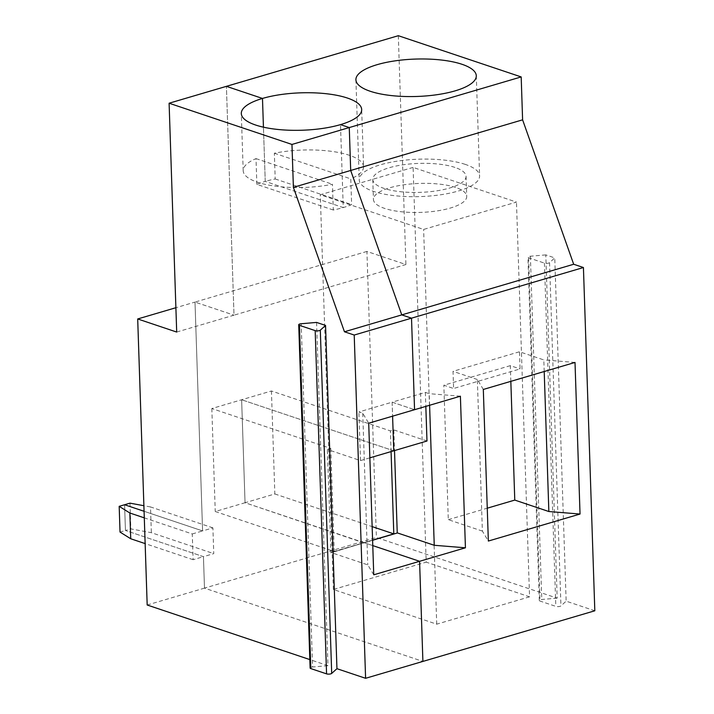 <?xml version="1.0" encoding="UTF-8"?>
<svg xmlns="http://www.w3.org/2000/svg" width="714" height="714" viewBox="0 0 714 714"><rect width="100%" height="100%" fill="white"/><g stroke="black" fill="none" stroke-linecap="round" stroke-linejoin="round"><path stroke-width="0.54" stroke-dasharray="3.57 2.68" d="M330.787 448.454L334.206 551.431L215.244 511.519L245.045 502.736L241.627 399.76L245.045 502.736L364.006 542.658L330.975 552.797L327.351 449.472L330.787 448.454L211.826 408.542L271.427 390.986L390.388 430.899L393.825 429.89L394.512 450.579M330.778 552.734L372.592 540.248M372.592 540.123L334.206 551.431M211.826 408.542L215.244 511.519M316.561 322.416L327.949 665.671L312.571 667.001L301.183 323.754M147.182 605.008L204.49 588.131L203.445 556.661L193.128 559.705L192.271 533.956L144.29 517.855M193.128 559.705L145.147 543.604M333.286 210.005L256.861 184.364A60.217 18.707 178.1 0 1 265.242 181.401L343.247 207.569A60.217 18.707 178.1 0 1 333.286 210.005L332.438 184.266A60.217 18.707 178.1 0 1 243.197 170.735A60.217 18.707 178.1 0 1 256.005 158.615L256.861 184.364M256.005 158.615L332.438 184.266M397.243 532.983L364.202 542.72L372.77 545.594L364.202 542.72L330.975 552.797M373.743 574.806L367.772 564.863L330.966 552.511M429.596 405.275L429.212 393.682L425.365 392.388L392.129 402.178L414.557 409.702L392.129 402.178L358.892 411.969L362.739 413.254L368.71 423.206M310.099 668.009A3.008 0.937 178.1 0 1 312.571 667.001M327.949 665.671L309.822 659.584M545.791 254.898L530.386 256.228A3.008 0.937 -1.9 0 0 527.914 257.227A3.008 0.937 -1.9 0 0 528.628 257.808L544.425 263.109A3.008 0.937 -1.9 0 0 547.263 263.332A3.008 0.937 -1.9 0 0 549.557 262.663L554.76 257.915L545.791 254.898L557.179 598.154L376.403 537.49L204.49 588.131L422.902 661.423L204.49 588.131L203.445 556.661L125.441 530.484L124.584 504.744L125.441 530.484L120.032 532.082M362.739 413.254L367.772 564.863M369.861 457.835L360.508 460.592L327.351 449.472M360.508 460.592L358.892 411.969M176.697 332.055L234.005 315.169L226.409 86.34L234.005 315.169L405.918 264.537L366.916 251.444L376.403 537.49M192.271 533.956L202.589 530.921L144.076 511.286L202.589 530.921L195.002 302.084L175.885 307.716M366.916 251.444L195.002 302.084L234.005 315.169L195.002 302.084L202.589 530.921L212.906 527.878L213.763 553.627L203.445 556.661L125.441 530.484L130.84 528.895L151.35 532.689L213.763 553.627M392.129 402.178L392.593 416.173L392.129 402.178M363.578 166.746A60.217 18.707 178.1 0 0 274.346 153.215L275.193 178.964A60.217 18.707 178.1 0 0 265.242 181.401L263.439 127.172L265.242 181.401L343.247 207.569L340.498 124.62L343.247 207.569A60.217 18.707 178.1 0 0 351.627 204.606L350.77 178.866A60.217 18.707 178.1 0 0 363.578 166.746L361.677 109.537M393.744 450.802L241.627 399.76L393.744 450.802M212.906 527.878L150.502 506.94L151.35 532.689M425.365 392.388L425.83 406.382M426.981 441.011L393.825 429.89M413.103 167.406L320.274 194.752L423.625 229.435L516.463 202.089L413.103 167.406L426.196 562.15L529.556 596.833L516.463 202.089M455.612 187.443A46.669 14.503 -1.9 0 0 403.758 184.81A46.669 14.503 -1.9 0 0 373.44 199.456A46.669 14.503 -1.9 0 0 420.564 212.406A46.669 14.503 -1.9 0 0 466.733 196.368A46.669 14.503 -1.9 0 0 455.612 187.443M594.816 610.782L566.148 601.161L554.76 257.915M398.323 35.7L405.918 264.537M271.427 390.986L274.845 493.963L245.045 502.736L364.015 542.943L397.252 533.153M275.193 178.964L351.627 204.606M274.346 153.215L350.77 178.866M544.211 371.512L543.818 359.918L519.497 351.761L453.024 371.334L453.595 388.496L520.069 368.924L519.497 351.761M510.831 381.338L510.314 365.648L520.069 368.924M510.314 365.648L443.84 385.23L453.595 388.496M129.984 503.156L130.84 528.895M150.502 506.94L143.889 505.717M529.556 596.833L436.727 624.17L333.367 589.487L426.196 562.15M333.367 589.487L320.274 194.752M274.845 493.963L372.137 526.611M391.076 451.587L390.388 430.899M483.316 389.451L477.345 379.5L482.378 531.1L488.349 541.051M436.727 624.17L423.625 229.435M465.269 164.39A60.217 18.707 -1.9 0 0 398.35 160.989A60.217 18.707 -1.9 0 0 359.231 179.883A60.217 18.707 -1.9 0 0 420.037 196.591A60.217 18.707 -1.9 0 0 479.612 175.894A60.217 18.707 -1.9 0 0 465.269 164.39M454.952 167.424A46.669 14.503 -1.9 0 0 403.089 164.791A46.669 14.503 -1.9 0 0 372.779 179.437A46.669 14.503 -1.9 0 0 419.903 192.378A46.669 14.503 -1.9 0 0 466.064 176.34A46.669 14.503 -1.9 0 0 454.952 167.424M482.378 531.1L448.303 519.667L443.84 385.23M477.345 379.5L453.024 371.334M575.011 362.444L543.818 359.918M460.396 396.199L429.212 393.682M557.179 598.154L541.774 599.483A3.008 0.937 -1.9 0 0 539.293 600.483A3.008 0.937 -1.9 0 0 540.016 601.063L555.813 606.364A3.008 0.937 -1.9 0 0 558.651 606.588A3.008 0.937 -1.9 0 0 560.936 605.909L566.148 601.161M448.303 519.667L487.26 508.189M528.628 257.808L540.016 601.063M544.425 263.109L555.813 606.364M530.386 256.228L541.774 599.483M549.557 262.663L560.936 605.909M243.197 170.735L241.305 113.526M355.911 79.772L359.231 179.883M476.292 75.773L479.612 175.894M372.779 179.437L373.44 199.456M466.064 176.34L466.733 196.368M539.293 600.483L527.914 257.227"/><path stroke-width="1.07" d="M583.427 267.527L411.514 318.167L401.768 314.892L350.69 170.468L349.271 127.565L291.964 144.442L293.392 187.354L350.69 170.468L349.271 127.565L521.184 76.925L522.603 119.836L573.681 264.26L583.427 267.527L594.816 610.782L365.595 678.3L336.946 668.688L325.557 325.432L320.309 330.171L331.698 673.418L336.946 668.688M573.681 264.26L401.768 314.892L411.514 318.167L414.557 409.702L460.396 396.199L465.43 547.799L419.582 561.302L422.902 661.423L419.582 561.302L372.77 545.594L419.582 561.302L373.743 574.806L368.71 423.206L414.557 409.702L411.514 318.167L354.215 335.044L365.595 678.3M325.557 325.432L316.561 322.416L301.183 323.754A3.008 0.937 178.1 0 0 298.72 324.754A3.008 0.937 178.1 0 0 299.434 325.334L315.177 330.618A3.008 0.937 -1.9 0 0 320.309 330.171M144.29 517.855L129.868 513.018L130.724 538.758L120.032 532.082L119.184 506.333L129.868 513.018M145.147 543.604L130.724 538.758M521.184 76.925L398.323 35.7L226.409 86.34L262.484 98.443A60.217 18.707 -1.9 0 0 241.305 113.526A60.217 18.707 -1.9 0 0 276.523 129.314A60.217 18.707 -1.9 0 0 340.498 124.62L349.271 127.565L340.498 124.62A60.217 18.707 178.1 0 0 361.677 109.537A60.217 18.707 178.1 0 0 326.459 93.748A60.217 18.707 178.1 0 0 262.484 98.443L263.439 127.172L262.484 98.443L226.409 86.34L169.102 103.218L291.964 144.442M522.603 119.836L350.69 170.468L401.768 314.892L344.46 331.778L293.392 187.354M354.215 335.044L344.46 331.778M298.72 324.754L310.099 668.009A3.008 0.937 178.1 0 0 310.822 668.581L326.566 673.864A3.008 0.937 -1.9 0 0 331.698 673.418M309.822 659.584L147.182 605.008L137.695 318.962L176.697 332.055L169.102 103.218M143.889 505.717L129.984 503.156L119.184 506.333M175.885 307.716L137.695 318.962M425.83 406.382L426.981 441.011L393.744 450.802L392.593 416.173L393.744 450.802L369.861 457.835M124.584 504.744L144.076 511.286L124.584 504.744M372.592 540.248L397.439 532.93L434.246 545.282L429.596 405.275M394.512 450.579L397.243 532.983M580.036 514.044L575.011 362.444L483.316 389.451L488.349 541.051L580.036 514.044L548.852 511.527L544.211 371.512M510.831 381.338L514.776 500.086L548.852 511.527M372.137 526.611L393.798 533.876L391.076 451.587M393.798 533.876L372.592 540.123M434.246 545.282L465.43 547.799M461.94 64.269A60.217 18.707 -1.9 0 0 395.029 60.868A60.217 18.707 -1.9 0 0 355.911 79.772A60.217 18.707 -1.9 0 0 416.717 96.47A60.217 18.707 -1.9 0 0 476.292 75.773A60.217 18.707 -1.9 0 0 461.94 64.269M487.26 508.189L514.776 500.086M310.822 668.581L299.434 325.334M315.177 330.618L326.566 673.864"/></g></svg>
